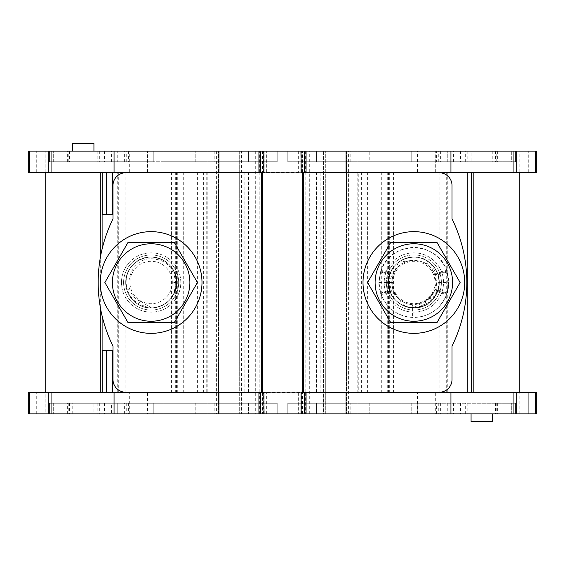 <?xml version="1.0" encoding="UTF-8"?>
<svg xmlns="http://www.w3.org/2000/svg" width="565" height="565" viewBox="0 0 565 565"><rect width="100%" height="100%" fill="white"/><g stroke="black" fill="none" stroke-linecap="round" stroke-linejoin="round"><path stroke-width="0.42" stroke-dasharray="2.83 2.12" d="M453.413 403.269L453.413 413.863L515.562 413.863L515.562 403.269L411.744 403.269L515.562 403.269L515.562 413.863L515.562 403.269L515.562 413.863L515.562 403.269L515.562 413.863L515.562 403.269L316.4 403.269L316.4 413.863L435.05 413.863L316.4 413.863L350.823 413.863L350.823 403.269L515.562 403.269L515.562 413.863L316.4 413.863L316.4 403.269L316.4 413.863L316.4 403.269L435.05 403.269L435.05 413.863L435.05 403.269L350.823 403.269M536.75 413.863L346.486 413.863L349.876 413.863L349.876 151.138L357.08 151.138L315.976 151.138L315.976 413.863L315.976 151.138L325.723 151.138L323.604 151.138L323.604 413.863L325.723 413.863L315.976 413.863L401.15 413.863L287.797 413.863L357.08 413.863L357.08 151.138L357.08 413.863L357.08 403.269L401.15 403.269L401.15 413.863L287.797 413.863L401.15 413.863L401.15 403.269L287.797 403.269L287.797 413.863L287.797 403.269L357.08 403.269M207.92 403.269L207.92 413.863L277.203 413.863L277.203 403.269L277.203 413.863L277.203 403.269L277.203 413.863L163.85 413.863L163.85 403.269L163.85 413.863L163.85 403.269L277.203 403.269L163.85 403.269L163.85 413.863L277.203 413.863L163.85 413.863L195.208 413.863L195.208 403.269L163.85 403.269L277.203 403.269L195.208 403.269L195.208 413.863L207.92 413.863L207.92 151.138L163.85 151.138L277.203 151.138L207.92 151.138L249.024 151.138L249.024 413.863L249.024 151.138L241.396 151.138L241.396 413.863L241.396 151.138L239.278 151.138L323.604 151.138L323.604 413.863L28.25 413.863M349.876 413.863L357.08 413.863M147.536 413.863L129.314 413.863L147.536 413.863L147.536 392.675L129.314 392.675L147.536 392.675M435.686 413.863L417.464 413.863L435.686 413.863L435.686 392.675L417.464 392.675L435.686 392.675M153.256 413.863L49.438 413.863L248.6 413.863L49.438 413.863L153.256 413.863L153.256 403.269L49.438 403.269L49.438 413.863L49.438 403.269L49.438 413.863L49.438 403.269L153.256 403.269L153.256 413.863M453.413 413.863L350.823 413.863M93.931 413.863L72.744 413.863L93.931 413.863L93.931 403.269L72.744 403.269L93.931 403.269M492.256 413.863L471.069 413.863L492.256 413.863M349.876 151.138L536.75 151.138M28.25 151.138L218.514 151.138L207.92 151.138L207.92 161.731L163.85 161.731L163.85 151.138L277.203 151.138L163.85 151.138L163.85 161.731L277.203 161.731L277.203 151.138L277.203 161.731L207.92 161.731M129.314 151.138L147.536 151.138L129.314 151.138L129.314 172.325L147.536 172.325L129.314 172.325M417.464 151.138L435.686 151.138L417.464 151.138L417.464 172.325L435.686 172.325L417.464 172.325M153.256 151.138L49.438 151.138L153.256 151.138L49.438 151.138L153.256 151.138L153.256 161.731L153.256 151.138L153.256 161.731L49.438 161.731L49.438 151.138L248.6 151.138L49.438 151.138L49.438 161.731L49.438 151.138L49.438 161.731L153.256 161.731L153.256 151.138M436.392 161.731L447.763 161.731L447.763 151.138L447.763 161.731L411.744 161.731L411.744 151.138L411.744 161.731L515.562 161.731L515.562 151.138L515.562 161.731L515.562 151.138L515.562 161.731L411.744 161.731L411.744 151.138L515.562 151.138L411.744 151.138L515.562 151.138L436.392 151.138L515.562 151.138L511.325 151.138L511.325 161.731L515.562 161.731L515.562 151.138L411.744 151.138L411.744 161.731L515.562 161.731L515.562 151.138L316.4 151.138L511.325 151.138L511.325 161.731L436.392 161.731L436.392 151.138M401.15 151.138L287.797 151.138L401.15 151.138L287.797 151.138L401.15 151.138L401.15 161.731L287.797 161.731L287.797 151.138L287.797 161.731L369.793 161.731L369.793 151.138L369.793 161.731L401.15 161.731L401.15 151.138M471.069 151.138L492.256 151.138L471.069 151.138L471.069 161.731L492.256 161.731L471.069 161.731M72.744 151.138L93.931 151.138L72.744 151.138M536.75 172.325L28.25 172.325M301.004 172.325L301.025 151.138M263.996 172.325L301.025 172.325M36.725 172.325L36.725 151.138L36.725 172.325M102.103 249.073A144.075 144.075 0 0 0 102.103 315.927L102.103 249.073A144.075 144.075 0 0 1 113 218.832L113 185.461A12.713 12.713 0 0 1 125.713 172.749L439.288 172.749A12.713 12.713 0 0 1 452 185.461L452 218.832A144.075 144.075 0 0 1 452 346.168L452 379.539A12.713 12.713 0 0 1 439.288 392.251L358.775 392.251L358.775 172.749M261.312 172.749L303.688 172.749M303.688 392.251L261.312 392.251M363.013 282.5A50.85 50.85 0 0 0 413.863 333.35A50.85 50.85 0 0 0 464.713 282.5A50.85 50.85 0 0 0 413.863 231.65A50.85 50.85 0 0 0 363.013 282.5M100.288 282.5A50.85 50.85 0 0 0 151.138 333.35A50.85 50.85 0 0 0 201.988 282.5A50.85 50.85 0 0 0 151.138 231.65A50.85 50.85 0 0 0 100.288 282.5M536.75 392.675L528.275 392.675L528.275 413.863L528.275 392.675L305.806 392.675L307.967 392.675L307.967 172.325M102.103 315.927A144.075 144.075 0 0 0 113 346.168L113 379.539A12.713 12.713 0 0 0 125.713 392.251L358.775 392.251M257.033 172.325L257.033 392.675L259.194 392.675L112.576 392.675L112.576 350.3L102.103 350.3M206.225 392.251L206.225 172.749M248.586 392.251L248.586 172.749M259.194 392.251L259.194 172.749M305.806 392.251L305.806 172.749M316.414 392.251L316.414 172.749M257.033 392.675L307.967 392.675M301.004 392.675L263.996 392.675M28.25 392.675L45.193 392.675L45.2 151.138M112.576 392.675L45.2 392.675L45.2 413.863M239.278 151.138L239.278 413.863L239.278 151.138M207.92 413.863L207.92 151.138M215.124 413.863L215.124 151.138M218.514 413.863L218.514 151.138L218.514 413.863M197.39 172.325L197.39 392.675L117.238 392.675L117.238 172.325L203.379 172.325L117.238 172.325M100.288 307.12L100.288 257.88M102.103 214.7L112.576 214.7L112.576 172.325M36.725 413.863L36.725 392.675M263.919 413.863L263.919 392.675M263.834 392.675L263.834 413.863M263.791 413.863L263.791 392.675M263.728 392.675L263.728 413.863M263.572 413.863L263.572 392.675M301.428 413.863L301.428 392.675M301.428 172.325L301.428 151.138M263.572 172.325L263.572 151.138M263.728 151.138L263.728 172.325M263.791 172.325L263.791 151.138M263.834 151.138L263.834 172.325M263.919 172.325L263.919 151.138M301.272 172.325L301.272 151.138M301.209 151.138L301.209 172.325M301.166 172.325L301.166 151.138M301.081 151.138L301.081 172.325M528.275 172.325L528.275 151.138L528.275 172.325M519.8 413.863L519.8 151.138M447.763 392.675L361.621 392.675L447.763 392.675L447.763 172.325L361.621 172.325L447.763 172.325M346.486 151.138L346.486 413.863L346.486 151.138M301.081 392.675L301.081 413.863M301.166 413.863L301.166 392.675M301.209 392.675L301.209 413.863M301.272 413.863L301.272 392.675M388.438 392.675L388.438 172.325M417.464 413.863L417.464 392.675M435.686 172.325L435.686 151.138M197.39 392.675L117.238 392.675M176.562 392.675L176.562 172.325M129.314 413.863L129.314 392.675M147.536 172.325L147.536 151.138M325.723 413.863L325.723 151.138L325.723 413.863M438.087 290.226L447.169 293.129L446.915 293.885L448.78 280.777L441.371 281.13A27.544 27.544 0 0 0 413.863 254.956A27.544 27.544 0 0 0 386.354 281.13L378.945 280.777L378.903 282.5L378.945 284.223L386.354 283.87A27.544 27.544 0 0 0 413.863 310.044A27.544 27.544 0 0 0 441.371 283.87L448.78 284.223L446.915 271.115C437.593 240.118 389.85 240.28 380.81 271.108L378.903 282.5L380.81 293.885C386.7 308.356 397.294 316.209 412.591 317.438L412.591 304.712L412.591 317.438C397.64 316.231 387.152 308.667 381.114 294.739L391.489 291.159L389.391 282.5L391.919 274.661L394.186 272.104L393.106 274.498L398.579 262.181C410.706 254.427 422.161 255.599 432.931 265.705L435.474 274.103L436.568 282.5L435.65 295.58C423.446 317.961 387.039 306.929 388.43 282.5C388.197 268.474 400.571 256.708 413.933 257.082C427.274 256.729 439.591 268.778 439.266 282.5C437.593 298.143 429.132 306.618 413.884 307.925C400.317 308.25 388.169 296.314 388.43 282.5C389.921 267.083 398.36 258.608 413.764 257.089C427.225 256.687 439.514 268.594 439.273 282.5C438.97 292.07 434.732 299.415 426.561 304.521C434.725 299.429 438.963 292.091 439.273 282.5C439.697 269.131 427.486 256.708 413.863 257.082C400.472 256.616 388.028 268.947 388.43 282.5C387.745 301.632 410.727 314.536 426.561 304.521C411.016 314.599 387.618 301.583 388.43 282.5L389.829 274.209C393.897 263.565 401.941 257.852 413.954 257.075C425.791 257.831 433.779 263.544 437.903 274.216L439.288 282.5A25.425 25.425 0 0 1 413.863 307.925A25.425 25.425 0 0 1 388.438 282.5A25.425 25.425 0 0 1 413.863 257.075A25.425 25.425 0 0 1 439.288 282.5L437.896 290.791C433.694 301.173 426.102 306.873 415.134 307.89L415.134 317.438C430.014 316.322 440.509 308.758 446.611 294.739L448.78 284.223M441.371 281.13L441.371 283.87M448.78 280.777L446.611 270.261L435.474 274.103M386.354 283.87L386.319 282.5A27.544 27.544 0 0 1 413.863 254.956A27.544 27.544 0 0 1 441.406 282.5A27.544 27.544 0 0 1 413.863 310.044A27.544 27.544 0 0 1 386.319 282.5L386.354 281.13M437.896 290.791L446.915 293.885C440.898 308.462 430.304 316.315 415.134 317.438L415.134 307.89L412.591 307.89C401.743 306.979 394.151 301.272 389.822 290.777L388.438 282.5C387.745 301.632 410.727 314.536 426.561 304.521L424.725 301.336L424.972 301.774L415.134 304.712L424.972 301.774L424.725 301.343L426.561 304.521C434.725 299.429 438.963 292.091 439.273 282.5C439.74 295.742 427.557 308.285 413.983 307.932C400.592 308.462 388.014 296.152 388.43 282.5C388.035 268.982 400.401 256.687 413.728 257.082C427.197 256.588 439.683 268.905 439.273 282.5C438.97 292.07 434.732 299.415 426.561 304.521C411.016 314.599 387.618 301.583 388.43 282.5C388.197 268.474 400.571 256.708 413.933 257.082C427.274 256.729 439.591 268.778 439.266 282.5C437.593 298.143 429.132 306.618 413.884 307.925C400.317 308.25 388.169 296.314 388.43 282.5C389.921 267.083 398.36 258.608 413.764 257.089C427.225 256.687 439.514 268.594 439.273 282.5C439.74 295.742 427.557 308.285 413.983 307.932C400.592 308.462 388.014 296.152 388.43 282.5C388.099 269.004 400.126 256.877 413.573 257.089C426.921 256.581 439.514 268.361 439.273 282.5C438.97 292.07 434.732 299.415 426.561 304.521C434.725 299.429 438.963 292.091 439.273 282.5C439.697 269.131 427.486 256.708 413.863 257.082C400.472 256.616 388.028 268.947 388.43 282.5C387.745 301.632 410.727 314.536 426.561 304.521C411.016 314.599 387.618 301.583 388.43 282.5C388.035 268.982 400.401 256.687 413.728 257.082C427.197 256.588 439.683 268.905 439.273 282.5C439.74 295.742 427.557 308.285 413.983 307.932C400.592 308.462 388.014 296.152 388.43 282.5C388.19 268.46 400.634 256.672 413.954 257.082C427.401 256.764 439.612 268.898 439.266 282.5C437.593 298.143 429.132 306.618 413.884 307.925C400.317 308.25 388.169 296.314 388.43 282.5C389.921 267.083 398.36 258.608 413.764 257.089C427.225 256.687 439.514 268.594 439.273 282.5C438.97 292.07 434.732 299.415 426.561 304.521C434.725 299.429 438.963 292.091 439.273 282.5C439.697 269.131 427.486 256.708 413.863 257.082C400.472 256.616 388.028 268.947 388.43 282.5C387.745 301.632 410.727 314.536 426.561 304.521C411.016 314.599 387.618 301.583 388.43 282.5C388.035 268.982 400.401 256.687 413.728 257.082C427.197 256.588 439.683 268.905 439.273 282.5C439.74 295.742 427.557 308.285 413.983 307.932C400.592 308.462 388.014 296.152 388.43 282.5C388.197 268.474 400.571 256.708 413.933 257.082C427.274 256.729 439.591 268.778 439.266 282.5C437.593 298.143 429.132 306.618 413.884 307.925C400.317 308.25 388.169 296.314 388.43 282.5C389.921 267.083 398.36 258.608 413.764 257.089C427.225 256.687 439.514 268.594 439.273 282.5L448.822 282.521C448.808 281.066 449.076 287.938 447.049 293.489L446.774 294.287C445.637 297.939 441.385 305.94 434.429 310.764C430.488 313.674 425.946 315.673 420.798 316.76L415.113 317.438M398.579 262.181L408.756 260.839C401.051 262.993 395.797 267.648 392.993 274.809L391.616 282.5L392.979 290.156C396.835 299.076 403.375 303.928 412.591 304.712C403.007 303.645 396.461 298.779 392.957 290.106L391.616 282.5L392.972 274.851C398.904 255.634 428.99 255.896 434.704 274.717L436.109 282.5L434.683 290.325C432.931 294.845 430.092 298.419 426.165 301.053C423.743 304.577 420.593 306.816 416.723 307.77L407.591 307.141C403.601 305.587 400.5 302.671 398.283 298.398L392.88 289.894L391.616 282.5L393.106 274.498M395.507 269.915L394.186 272.104M412.591 307.614L407.591 307.141M416.723 307.77L415.134 307.734M435.65 295.58L428.079 299.634L434.873 289.817L436.109 282.5L434.683 274.668C432.536 268.785 428.291 264.491 421.956 261.772L432.931 265.705M393.12 274.449L391.616 282.5L392.901 289.958L396.291 296.166L391.489 291.159M421.956 261.772C417.563 260.119 413.163 259.815 408.756 260.839M389.829 274.209L380.81 271.108L381.114 270.261L392.315 274.124M389.356 275.72L389.038 282.5L389.822 290.777L380.81 293.885L381.114 294.739L380.81 293.885L391.157 290.587M412.789 247.555C410.91 248.183 416.906 246.086 402.739 249.363C394.363 251.708 384.066 260.705 380.958 270.699L379.066 279.117L378.903 282.5L389.038 282.5M396.291 296.166L398.283 298.398M378.945 284.223L380.81 293.885L380.556 293.129L389.744 290.191M389.638 274.774L380.556 271.871L380.81 271.115L378.945 280.777M438.087 274.774L447.169 271.871L446.611 270.261C442.155 256.941 426.971 246.637 412.881 247.555C397.711 248.649 387.124 256.22 381.114 270.261L380.81 271.115L391.919 274.661M414.936 247.555L416.193 247.618C418.63 247.675 421.815 248.339 425.742 249.624C431.208 251.602 435.898 254.759 439.817 259.095C444.125 264.688 446.442 268.559 446.767 270.699L447.049 271.518C448.313 275.96 448.9 279.308 448.808 281.561M436.35 290.516L446.915 293.885L446.611 294.739L436.293 291.18M426.165 301.053L428.079 299.634M424.972 301.774C429.647 299.026 432.931 295.078 434.824 289.93C432.931 295.071 429.654 299.019 424.972 301.774M434.824 289.93C432.825 294.916 429.457 298.723 424.725 301.343L426.561 304.521C434.718 299.443 438.956 292.105 439.273 282.5C439.683 268.905 427.197 256.588 413.728 257.082C400.401 256.687 388.035 268.982 388.43 282.5C388.19 268.46 400.634 256.672 413.954 257.082C427.401 256.764 439.612 268.898 439.266 282.5C437.593 298.143 429.132 306.618 413.884 307.925C400.317 308.25 388.169 296.314 388.43 282.5C389.921 267.083 398.36 258.608 413.764 257.089C427.225 256.687 439.514 268.594 439.273 282.5M390.719 242.441L436.992 242.441L460.129 282.514L436.992 322.587L390.719 322.587L367.582 282.514L390.719 242.441M424.315 305.679L426.561 304.521L424.725 301.343L413.347 307.918L424.315 305.679C408.368 313.61 387.767 300.333 388.438 282.5C387.272 261.588 415.586 248.642 430.678 263.424A25.425 25.425 0 0 0 388.438 282.5A25.425 25.425 0 0 0 416.511 307.784L426.151 303.829L424.725 301.343L426.561 304.521L424.725 301.336L426.561 304.521M426.151 303.829C431.688 300.679 435.502 296.095 437.607 290.085C440.587 279.859 438.27 270.974 430.678 263.424M392.675 282.5A21.188 21.188 0 0 0 434.047 288.948A21.188 21.188 0 0 0 413.863 261.312A21.188 21.188 0 0 0 392.675 282.5L388.438 282.5M413.347 307.918L416.511 307.784M384.2 282.5A29.663 29.663 0 0 0 413.863 312.163A29.663 29.663 0 0 0 443.525 282.5A29.663 29.663 0 0 0 413.863 252.838A29.663 29.663 0 0 0 384.2 282.5A29.663 29.663 0 0 1 413.863 252.838A29.663 29.663 0 0 1 443.525 282.5A29.663 29.663 0 0 1 413.863 312.163A29.663 29.663 0 0 1 384.2 282.5M178.681 282.5A27.544 27.544 0 0 0 151.138 254.956A27.544 27.544 0 0 0 123.594 282.5A27.544 27.544 0 0 0 151.138 310.044A27.544 27.544 0 0 0 178.681 282.5A27.544 27.544 0 0 1 151.138 310.044A27.544 27.544 0 0 1 123.594 282.5A27.544 27.544 0 0 1 151.138 254.956A27.544 27.544 0 0 1 178.681 282.5M121.475 282.5A29.663 29.663 0 0 0 151.138 312.163A29.663 29.663 0 0 0 180.8 282.5A29.663 29.663 0 0 0 151.138 252.838A29.663 29.663 0 0 0 121.475 282.5A29.663 29.663 0 0 1 151.138 252.838A29.663 29.663 0 0 1 180.8 282.5A29.663 29.663 0 0 1 151.138 312.163A29.663 29.663 0 0 1 121.475 282.5M117.238 161.731L49.438 161.731L49.438 151.138L49.438 161.731L49.438 151.138L49.438 161.731L248.6 161.731L248.6 151.138L248.6 161.731L53.675 161.731L53.675 151.138L53.675 161.731L49.438 161.731L128.608 161.731L49.438 161.731L117.238 161.731L117.238 151.138M129.95 161.731L129.95 151.138L129.95 161.731M195.208 161.731L195.208 151.138L195.208 161.731M163.85 161.731L163.85 151.138L163.85 161.731L277.203 161.731L277.203 151.138L277.203 161.731L163.85 161.731M435.05 161.731L435.05 151.138L435.05 161.731L316.4 161.731L316.4 151.138L316.4 161.731L435.05 161.731M287.797 161.731L401.15 161.731L287.797 161.731L287.797 151.138L287.797 161.731M111.588 161.731L111.588 151.138M97.879 161.731L104.525 161.731L97.879 161.731L97.879 151.138M248.6 161.731L248.6 151.138L248.6 161.731M467.785 151.138L467.785 161.731L316.4 161.731L316.4 151.138L316.4 161.731L350.823 161.731L350.823 151.138M467.785 161.731L350.823 161.731M515.562 161.731L515.562 151.138L515.562 161.731M453.413 161.731L453.413 151.138M492.256 151.138L492.256 161.731M93.931 143.51L72.744 143.51M117.238 403.269L117.238 413.863L117.238 403.269L49.438 403.269L128.608 403.269L49.438 403.269L49.438 413.863L49.438 403.269L153.256 403.269L117.238 403.269L117.238 413.863M129.95 403.269L129.95 413.863L129.95 403.269L248.6 403.269L248.6 413.863L248.6 403.269L129.95 403.269M411.744 403.269L411.744 413.863L411.744 403.269M447.763 403.269L447.763 413.863M369.793 403.269L369.793 413.863L369.793 403.269M401.15 403.269L401.15 413.863L401.15 403.269L287.797 403.269L287.797 413.863L287.797 403.269L401.15 403.269M111.588 403.269L248.6 403.269L49.438 403.269L111.588 403.269L111.588 413.863M49.438 403.269L49.438 413.863L49.438 403.269M248.6 403.269L248.6 413.863L248.6 403.269M72.744 413.863L72.744 403.269M471.069 421.49L492.256 421.49M140.466 305.58L151.653 307.918L148.489 307.784A25.425 25.425 0 0 0 176.562 282.5C176.852 296.618 164.034 308.836 150.05 307.883C136.942 307.628 125.437 295.813 125.741 282.5C125.43 269.067 137.048 257.414 150.071 257.124C164.14 256.164 176.852 268.537 176.57 282.5C177.318 300.354 156.35 313.759 140.466 305.573L138.439 304.521C154.52 314.627 177.276 301.329 176.57 282.5C176.838 269.011 165.227 257.428 152.218 257.124C138.135 256.171 125.437 268.573 125.727 282.5C126.03 292.105 130.268 299.443 138.439 304.521C154.52 314.634 177.276 301.322 176.57 282.5C176.845 268.523 164.14 256.164 150.064 257.124C137.048 257.421 125.43 269.067 125.741 282.5C125.444 295.813 136.942 307.621 150.05 307.883C164.034 308.829 176.852 296.625 176.57 282.5C175.094 297.564 166.972 306.032 152.204 307.897C138.171 308.822 125.43 296.484 125.727 282.5C126.066 292.112 130.31 299.45 138.439 304.514C154.316 314.663 177.403 301.272 176.57 282.5C175.242 267.633 167.127 259.173 152.232 257.117C138.34 256.143 125.366 268.509 125.727 282.479C125.366 268.509 138.34 256.143 152.232 257.117C167.127 259.173 175.242 267.633 176.57 282.5C176.838 269.011 165.227 257.428 152.218 257.124C138.135 256.171 125.437 268.573 125.727 282.5C125.522 269.343 136.744 257.393 150.071 257.117C164.027 256.213 176.894 268.439 176.57 282.5C175.242 267.633 167.127 259.173 152.232 257.117C138.34 256.157 125.366 268.481 125.727 282.5C126.059 292.147 130.296 299.485 138.439 304.514C154.316 314.663 177.403 301.272 176.57 282.5C175.094 297.564 166.972 306.025 152.211 307.897C138.178 308.822 125.43 296.484 125.727 282.5C126.087 292.133 130.324 299.471 138.439 304.514C154.316 314.663 177.403 301.272 176.57 282.5C176.845 269.018 165.227 257.428 152.218 257.124C138.135 256.164 125.437 268.573 125.727 282.5C125.522 269.343 136.744 257.393 150.071 257.117C164.027 256.213 176.894 268.439 176.57 282.5C177.685 261.503 149.365 248.678 134.322 263.424C126.758 270.91 124.448 279.795 127.393 290.085L130.953 288.948A21.188 21.188 0 0 0 172.325 282.5A21.188 21.188 0 0 0 151.138 261.312A21.188 21.188 0 0 0 130.953 288.948M151.653 307.918L140.275 301.343L138.849 303.829C133.326 300.679 129.505 296.095 127.393 290.085M148.489 307.784L138.849 303.829M159.443 306.527C170.277 302.106 175.983 294.097 176.562 282.5C175.948 294.146 170.242 302.155 159.443 306.527C182.587 299.485 179.606 262.209 156.067 259.363C130.805 253.473 118.304 291.469 140.275 301.343L138.439 304.521C154.217 314.571 177.375 301.498 176.562 282.5C175.094 297.564 166.972 306.032 152.204 307.897C138.171 308.822 125.43 296.484 125.727 282.5C127.076 267.549 135.197 259.081 150.078 257.096C164.034 256.115 176.965 268.58 176.562 282.5C176.838 269.011 165.227 257.428 152.218 257.124C138.135 256.171 125.437 268.573 125.727 282.5C126.037 292.119 130.275 299.464 138.439 304.521C154.52 314.634 177.276 301.322 176.57 282.5C176.845 268.523 164.14 256.164 150.064 257.124C137.048 257.421 125.43 269.067 125.741 282.5C125.444 295.813 136.942 307.621 150.05 307.883C164.034 308.829 176.852 296.625 176.57 282.5C176.838 269.011 165.227 257.428 152.218 257.124C138.135 256.171 125.437 268.573 125.727 282.5C126.087 292.133 130.324 299.471 138.439 304.514C154.316 314.663 177.403 301.272 176.57 282.5C175.094 297.564 166.972 306.032 152.204 307.897C138.171 308.822 125.43 296.484 125.727 282.5C125.522 269.343 136.744 257.393 150.071 257.117C164.027 256.213 176.894 268.439 176.57 282.5C175.157 267.535 167.028 259.067 152.183 257.103C138.171 256.235 125.444 268.488 125.727 282.5C126.009 292.07 130.247 299.408 138.439 304.521C154.52 314.634 177.276 301.322 176.57 282.5C176.845 268.523 164.14 256.164 150.064 257.124C137.048 257.421 125.43 269.067 125.741 282.5C125.444 295.813 136.942 307.621 150.05 307.883C164.034 308.829 176.852 296.625 176.57 282.5C175.094 297.564 166.972 306.032 152.204 307.897C138.171 308.822 125.43 296.484 125.727 282.5C126.03 292.112 130.268 299.45 138.439 304.521C154.52 314.634 177.276 301.322 176.57 282.5C176.845 268.523 164.14 256.164 150.064 257.124C137.048 257.421 125.43 269.067 125.741 282.5C125.444 295.813 136.942 307.621 150.05 307.883C164.034 308.829 176.852 296.625 176.57 282.5A25.425 25.425 0 0 0 134.322 263.424M125.727 282.5C126.059 292.147 130.296 299.485 138.439 304.514L140.275 301.336L138.439 304.514C130.296 299.485 126.059 292.147 125.727 282.5C126.087 292.133 130.324 299.471 138.439 304.514C130.296 299.485 126.059 292.147 125.727 282.5A25.425 25.425 0 0 1 151.138 257.075A25.425 25.425 0 0 1 176.562 282.5C175.242 267.633 167.127 259.173 152.232 257.117C138.34 256.143 125.366 268.509 125.727 282.479C125.366 268.509 138.34 256.143 152.232 257.117C167.127 259.173 175.242 267.633 176.57 282.5C177.029 268.198 163.271 255.514 148.998 257.167C134.717 259.575 126.956 268.022 125.713 282.5A25.425 25.425 0 0 0 151.138 307.925A25.425 25.425 0 0 0 176.562 282.5C176.965 268.891 164.549 256.609 151.01 257.075C137.422 256.842 125.402 268.898 125.713 282.5M174.281 242.441L128.008 242.441L104.871 282.514L128.008 322.587L174.281 322.587L197.418 282.514L174.281 242.441M298.32 151.138L298.32 172.325M266.68 172.325L266.68 151.138M207.814 392.251L207.814 172.749M246.99 172.749L246.99 392.251M318.01 392.251L318.01 172.749M357.186 172.749L357.186 392.251M209.933 172.749L209.933 392.251M244.871 392.251L244.871 172.749M259.392 413.863L259.392 392.675M255.295 151.138L255.295 413.863M259.392 172.325L259.392 151.138M262.591 151.138L262.591 172.325M216.395 151.138L216.395 413.863M203.379 392.675L203.379 172.325M29.655 413.863L29.655 392.675M29.655 172.325L29.655 151.138M535.345 151.138L535.345 172.325M348.605 413.863L348.605 151.138M361.621 172.325L361.621 392.675M535.345 392.675L535.345 413.863M446.272 392.675L446.272 172.325M439.923 172.325L439.923 392.675M393.565 392.675L393.565 172.325M389.327 172.325L389.327 392.675M387.71 392.675L387.71 172.325M381.721 172.325L381.721 392.675M367.61 392.675L367.61 172.325M118.728 172.325L118.728 392.675M183.279 392.675L183.279 172.325M177.29 172.325L177.29 392.675M175.673 392.675L175.673 172.325M171.435 172.325L171.435 392.675M125.077 392.675L125.077 172.325M262.591 392.675L262.591 413.863M266.68 413.863L266.68 392.675M298.32 392.675L298.32 413.863M302.409 413.863L302.409 392.675M305.609 392.675L305.609 413.863M305.609 151.138L305.609 172.325M309.705 413.863L309.705 151.138M302.409 172.325L302.409 151.138M320.129 172.749L320.129 392.251M355.067 392.251L355.067 172.749M437.903 274.216L446.915 271.115L435.587 274.731M441.406 282.5L436.568 282.5M386.319 282.5L389.391 282.5M437.607 290.085L434.047 288.948M124.371 161.731L124.371 151.138M126.715 161.731L126.715 151.138M147.253 161.731L147.253 151.138M417.747 161.731L417.747 151.138M438.285 161.731L438.285 151.138M440.629 151.138L440.629 161.731M357.08 161.731L357.08 151.138M67.341 161.731L67.341 151.138M68.796 161.731L68.796 151.138M99.334 151.138L99.334 161.731M218.938 161.731L218.938 151.138M214.177 151.138L214.177 161.731M465.666 161.731L465.666 151.138M467.121 161.731L467.121 151.138M496.204 161.731L496.204 151.138M497.659 151.138L497.659 161.731M346.062 151.138L346.062 161.731M147.253 403.269L147.253 413.863M126.715 403.269L126.715 413.863M124.371 413.863L124.371 403.269M53.675 403.269L53.675 413.863L53.675 403.269M511.325 413.863L511.325 403.269L511.325 413.863M440.629 403.269L440.629 413.863M438.285 403.269L438.285 413.863M417.747 403.269L417.747 413.863M214.177 403.269L214.177 413.863M218.938 413.863L218.938 403.269M99.334 403.269L99.334 413.863M97.879 403.269L97.879 413.863M68.796 403.269L68.796 413.863M67.341 413.863L67.341 403.269M465.666 413.863L465.666 403.269M346.062 403.269L346.062 413.863M497.659 403.269L497.659 413.863M496.204 403.269L496.204 413.863M467.121 403.269L467.121 413.863M140.275 301.343L138.439 304.514L140.275 301.343M176.562 282.5L172.325 282.5M263.975 392.675L263.975 413.863M263.975 151.138L263.975 172.325M301.025 413.863L301.025 392.675M412.612 317.438L409.561 317.191C404.808 316.534 400.507 315.115 396.665 312.932C389.603 309.02 384.362 302.812 380.958 294.301L380.676 293.489C379.412 289.005 378.825 285.678 378.917 283.524M128.608 151.138L128.608 161.731M447.763 161.731L447.763 151.138M69.46 151.138L69.46 161.731M62.15 151.138L62.15 161.731M104.525 151.138L104.525 161.731M97.215 151.138L97.215 161.731M460.475 151.138L460.475 161.731M502.85 151.138L502.85 161.731M495.54 151.138L495.54 161.731M128.608 403.269L128.608 413.863M436.392 413.863L436.392 403.269M97.215 403.269L97.215 413.863M62.15 403.269L62.15 413.863M104.525 403.269L104.525 413.863M69.46 403.269L69.46 413.863M495.54 403.269L495.54 413.863M460.475 403.269L460.475 413.863M502.85 403.269L502.85 413.863M467.785 403.269L467.785 413.863"/><path stroke-width="0.85" d="M28.25 413.863L263.996 413.863L263.996 392.675L28.25 392.675L28.25 413.863M263.834 392.675L264.067 413.863L301.081 413.863M301.166 413.863L301.166 392.675M301.004 413.863L450.948 413.863L450.948 392.675L301.004 392.675L301.004 413.863M516.777 413.863L536.75 413.863L536.75 392.675L516.777 392.675L516.777 413.863L450.948 413.863M450.948 172.325L536.75 172.325L536.75 151.138L301.004 151.138L301.004 172.325L450.948 172.325L450.948 151.138M301.166 172.325L300.933 151.138L263.919 151.138M263.834 151.138L263.834 172.325M263.996 151.138L28.25 151.138L28.25 172.325L263.996 172.325L263.996 151.138M248.586 172.749L248.586 172.325M259.194 172.749L259.194 172.325M261.312 392.251L125.713 392.251A12.713 12.713 0 0 1 113 379.539L113 346.168A144.075 144.075 0 0 1 113 218.832L113 185.461A12.713 12.713 0 0 1 125.713 172.749L261.312 172.749M303.688 172.749L439.288 172.749A12.713 12.713 0 0 1 452 185.461L452 218.832A144.075 144.075 0 0 1 452 346.168L452 379.539A12.713 12.713 0 0 1 439.288 392.251L303.688 392.251M358.775 172.749L358.775 172.325M358.775 392.675L358.775 392.251M206.225 392.675L206.225 392.251M112.576 392.675L112.576 350.3L102.103 350.3L102.103 315.927M206.225 172.749L206.225 172.325M248.586 392.675L248.586 392.251M259.194 392.675L259.194 392.251M305.806 392.675L305.806 392.251M305.806 172.749L305.806 172.325M316.414 392.675L316.414 392.251M316.414 172.749L316.414 172.325M516.777 392.675L450.948 392.675M45.2 392.675L45.2 172.325M100.288 392.675L100.288 307.12M100.288 257.88L100.288 172.325M102.103 249.073L102.103 214.7L112.576 214.7L112.576 172.325M114.052 413.863L114.052 392.675M218.938 413.863L218.938 392.675M302.515 392.675L302.515 172.325M262.492 392.675L262.492 172.325M261.312 392.675L261.312 172.325M303.688 392.675L303.688 172.325M218.938 172.325L218.938 151.138M114.052 172.325L114.052 151.138M346.062 172.325L346.062 151.138M519.8 392.675L519.8 172.325M473.188 392.675L473.188 172.325M346.062 413.863L346.062 392.675M464.713 282.5A50.85 50.85 0 0 1 413.863 333.35A50.85 50.85 0 0 1 363.013 282.5A50.85 50.85 0 0 1 413.863 231.65A50.85 50.85 0 0 1 464.713 282.5M390.719 242.441L436.992 242.441L460.129 282.514L436.992 322.587L390.719 322.587L367.582 282.514L390.719 242.441M394.483 248.96A38.738 38.738 0 0 1 447.402 263.135A38.738 38.738 0 0 1 433.221 316.054A38.738 38.738 0 0 1 380.302 301.872A38.738 38.738 0 0 1 394.483 248.96M201.988 282.5A50.85 50.85 0 0 1 151.138 333.35A50.85 50.85 0 0 1 100.288 282.5A50.85 50.85 0 0 1 151.138 231.65A50.85 50.85 0 0 1 201.988 282.5M93.931 151.138L93.931 143.51L72.744 143.51L72.744 151.138M471.069 413.863L471.069 421.49L492.256 421.49L492.256 413.863M128.008 242.441L174.281 242.441L197.418 282.514L174.281 322.587L128.008 322.587L104.871 282.514L128.008 242.441M131.779 316.054A38.738 38.738 0 0 1 117.598 263.135A38.738 38.738 0 0 1 170.517 248.96A38.738 38.738 0 0 1 184.698 301.872A38.738 38.738 0 0 1 131.779 316.054M467.213 392.675L467.213 172.325M207.814 392.675L207.814 392.251M207.814 172.749L207.814 172.325M246.99 172.325L246.99 172.749M246.99 392.251L246.99 392.675M318.01 392.675L318.01 392.251M318.01 172.749L318.01 172.325M357.186 172.325L357.186 172.749M357.186 392.251L357.186 392.675M209.933 172.325L209.933 172.749M209.933 392.251L209.933 392.675M244.871 392.675L244.871 392.251M244.871 172.749L244.871 172.325M102.173 392.675L102.173 350.3M102.173 214.7L102.173 172.325M106.411 172.325L106.411 214.7M106.411 350.3L106.411 392.675M29.655 392.675L29.655 413.863M48.223 413.863L48.223 392.675M51.062 392.675L51.062 413.863M258.925 413.863L258.925 392.675M260.43 392.675L260.43 413.863M260.43 151.138L260.43 172.325M258.925 172.325L258.925 151.138M51.062 151.138L51.062 172.325M48.223 172.325L48.223 151.138M29.655 151.138L29.655 172.325M304.57 172.325L304.57 151.138M306.075 151.138L306.075 172.325M513.938 172.325L513.938 151.138M516.777 151.138L516.777 172.325M535.345 172.325L535.345 151.138M471.45 172.325L471.45 392.675M535.345 413.863L535.345 392.675M513.938 413.863L513.938 392.675M306.075 392.675L306.075 413.863M304.57 413.863L304.57 392.675M320.129 172.325L320.129 172.749M320.129 392.251L320.129 392.675M355.067 392.675L355.067 392.251M355.067 172.749L355.067 172.325"/></g></svg>
